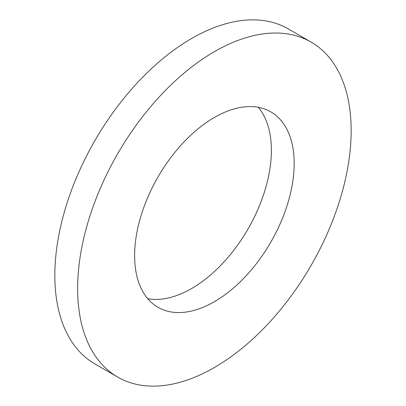 <?xml version="1.0" encoding="UTF-8"?>
<svg xmlns="http://www.w3.org/2000/svg" width="406" height="406" viewBox="0 0 406 406"><rect width="100%" height="100%" fill="white"/><g stroke="black" fill="none" stroke-linecap="round" stroke-linejoin="round"><path stroke-width="0.61" d="M311.103 42.077L288.311 28.917A193.418 111.67 120 0 0 191.602 38.494A193.418 111.67 120 0 0 65.249 208.938A193.418 111.67 120 0 0 94.897 363.923L117.689 377.083A193.418 111.67 120 0 0 214.398 367.506A193.418 111.67 120 0 0 340.751 197.062A193.418 111.67 120 0 0 311.103 42.077A193.418 111.67 120 0 0 214.398 51.658A193.418 111.67 120 0 0 88.041 222.097A193.418 111.67 120 0 0 117.689 377.083M214.398 301.704A112.827 65.143 120 0 0 288.103 202.279A112.827 65.143 120 0 0 270.812 111.868A112.827 65.143 120 0 0 214.398 117.456A112.827 65.143 120 0 0 140.689 216.88A112.827 65.143 120 0 0 157.985 307.291A112.827 65.143 120 0 0 214.398 301.704M147.748 298.694A112.827 65.143 120 0 0 191.602 288.544A112.827 65.143 120 0 0 261.829 199.59A112.827 65.143 120 0 0 258.252 107.306"/></g></svg>
